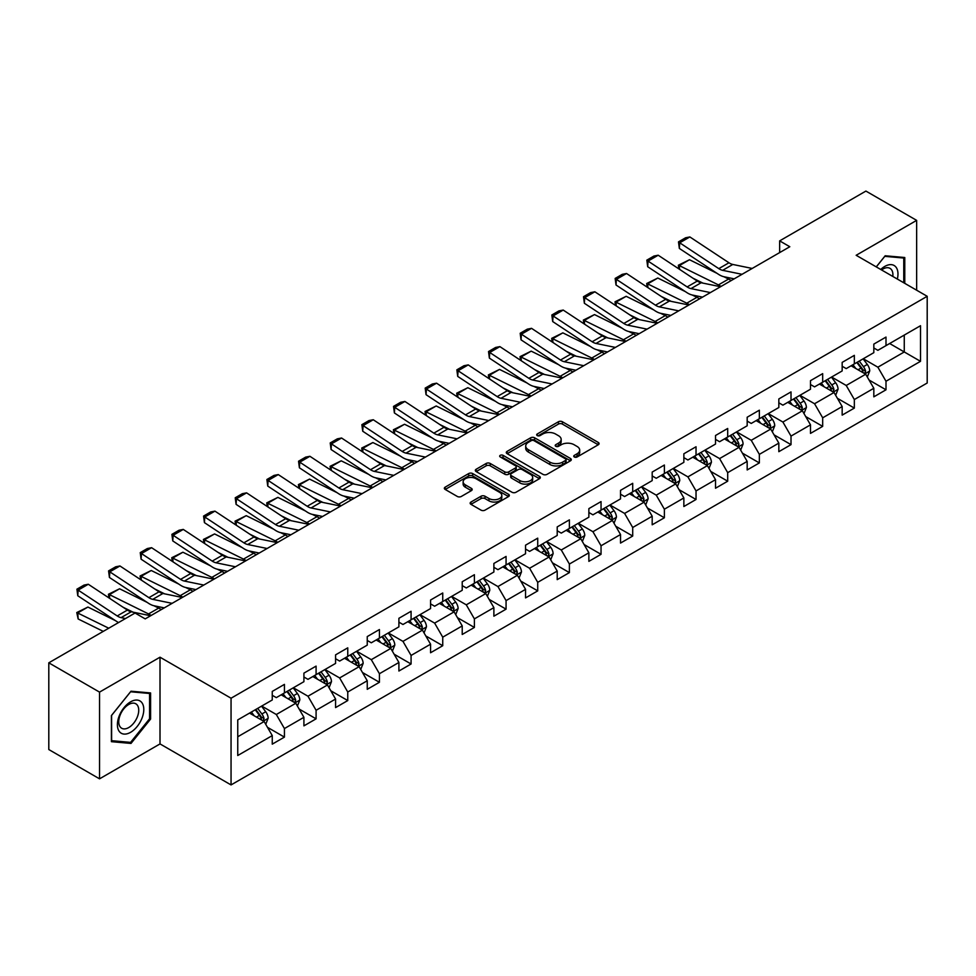 <?xml version="1.0" encoding="UTF-8"?>
<svg xmlns="http://www.w3.org/2000/svg" width="976" height="976" viewBox="0 0 976 976"><rect width="100%" height="100%" fill="white"/><g stroke="black" fill="none" stroke-linecap="round" stroke-linejoin="round"><path stroke-width="1.46" d="M574.315 456.988A1.976 1.135 0 0 0 577.109 456.988L598.276 444.763A2.818 1.623 0 0 0 599.093 443.616A2.818 1.623 0 0 0 598.276 442.457L562.408 421.754A2.818 1.623 0 0 0 558.431 421.754L537.264 433.978A1.976 1.135 0 0 0 536.678 434.784A1.976 1.135 0 0 0 537.264 435.589A1.976 1.135 0 0 0 540.045 435.589L542.79 434.003A9.016 5.209 0 0 1 555.539 434.003L558.528 435.735A9.016 5.209 0 0 1 561.163 439.407A9.016 5.209 0 0 1 558.528 443.092L555.783 444.678A1.976 1.135 0 0 0 555.21 445.483A1.976 1.135 0 0 0 555.783 446.288A1.976 1.135 0 0 0 558.577 446.288L561.31 444.702A9.016 5.209 0 0 1 574.071 444.702L577.048 446.435A9.016 5.209 0 0 1 579.695 450.107A9.016 5.209 0 0 1 577.048 453.791L574.315 455.377A1.976 1.135 0 0 0 573.742 456.182A1.976 1.135 0 0 0 574.315 456.988L574.315 455.377M470.969 502.042A2.818 1.623 0 0 0 470.151 503.189A2.818 1.623 0 0 0 470.969 504.336L481.034 510.143A2.818 1.623 0 0 0 485.011 510.143L508.52 496.577A2.818 1.623 0 0 0 509.35 495.43A2.818 1.623 0 0 0 508.52 494.271L472.665 473.567A2.818 1.623 0 0 0 468.675 473.567L445.178 487.146A2.818 1.623 0 0 0 444.348 488.293A2.818 1.623 0 0 0 445.178 489.44L457.329 496.467A2.818 1.623 0 0 0 461.306 496.467L471.371 490.647A2.818 1.623 0 0 0 472.189 489.501A2.818 1.623 0 0 0 471.371 488.354L465.345 484.877A7.54 4.355 0 0 1 463.136 481.802A7.54 4.355 0 0 1 467.785 477.776A7.54 4.355 0 0 1 475.995 478.716L499.602 492.343A7.54 4.355 0 0 1 501.81 495.43A7.54 4.355 0 0 1 497.162 499.444A7.54 4.355 0 0 1 488.952 498.504L485.011 496.235A2.818 1.623 0 0 0 481.034 496.235L470.969 502.042L470.969 504.336L481.034 498.577L481.034 496.235M160.015 657.202L99.54 692.118L48.8 662.826L48.8 749.544L99.54 778.836L160.015 743.919L231.056 784.924L231.056 698.218L160.015 657.202L160.015 743.919M916.647 290.201L916.647 220.369L856.159 255.285L927.2 296.301L231.056 698.218M916.647 220.369L865.907 191.076L779.653 240.877L779.653 252.589M48.8 662.826L135.054 613.026L145.204 618.882L789.804 246.733L779.653 240.877M542.985 474.373A2.818 1.623 0 0 0 546.975 474.373L570.484 460.806A2.818 1.623 0 0 0 571.302 459.659A2.818 1.623 0 0 0 570.484 458.5L534.616 437.797A2.818 1.623 0 0 0 530.639 437.797L507.13 451.376A2.818 1.623 0 0 0 506.3 452.522A2.818 1.623 0 0 0 507.13 453.669L542.985 474.373M501.042 457.402A1.976 1.135 0 0 1 503.043 457.683L503.043 455.341L539.496 476.386A2.818 1.623 0 0 1 540.326 477.545A2.818 1.623 0 0 1 539.496 478.691L515.999 492.258A2.818 1.623 0 0 1 512.01 492.258L476.154 471.554L476.154 469.261A2.818 1.623 0 0 0 475.324 470.408A2.818 1.623 0 0 0 476.154 471.554M476.154 469.261L486.207 463.454A2.818 1.623 0 0 1 490.196 463.454L504.738 471.847A2.818 1.623 0 0 0 508.728 471.847L515.401 467.992A2.818 1.623 0 0 0 516.219 466.845A2.818 1.623 0 0 0 515.401 465.698L500.261 456.951A1.976 1.135 0 0 1 499.675 456.146A1.976 1.135 0 0 1 500.895 455.097A1.976 1.135 0 0 1 503.043 455.341M231.056 784.924L927.2 383.007L927.2 296.301M267.485 727.327L284.431 737.112L284.431 728.56L303.914 717.311L303.914 725.863L316.09 718.836L316.09 710.284L335.573 699.036L335.573 707.588L347.761 700.561L347.761 692.008L367.244 680.76L367.244 689.312L379.42 682.285L379.42 673.721L398.903 662.472L398.903 671.024L411.079 663.997L411.079 655.445L430.562 644.197L430.562 652.749L442.738 645.722L442.738 637.169L462.221 625.921L462.221 634.473L474.397 627.446L474.397 618.882L493.88 607.633L493.88 616.185L506.068 609.158L506.068 600.606L525.552 589.358L525.552 597.91L537.727 590.883L537.727 582.33L557.211 571.082L557.211 579.634L569.386 572.607L569.386 564.043L588.87 552.794L588.87 561.359L601.045 554.319L601.045 545.767L620.529 534.519L620.529 543.071L632.704 536.044L632.704 527.491L652.188 516.243L652.188 524.795L664.375 517.768L664.375 509.204L683.859 497.955L683.859 506.52L696.034 499.48L696.034 490.928L715.518 479.68L715.518 488.232L727.693 481.205L727.693 472.652L747.177 461.404L747.177 469.956L759.352 462.929L759.352 454.365L778.836 443.116L778.836 451.681L791.011 444.641L791.011 436.089L810.495 424.841L810.495 433.393L822.683 426.366L822.683 417.813L842.166 406.565L842.166 415.117L854.342 408.09L854.342 399.538L873.825 388.277L873.825 396.842L886.001 389.802L886.001 381.25L920.502 361.327L920.502 325.716L904.264 335.085L904.264 351.958L920.502 361.327M284.431 737.112L272.255 744.151L272.255 735.599L237.754 755.509L237.754 719.898L272.255 699.975L272.255 691.423L284.431 684.383L284.431 692.936L303.914 681.687L303.914 673.135L316.09 666.108L316.09 674.66L335.573 663.412L335.573 654.859L347.761 647.832L347.761 656.384L367.244 645.136L367.244 636.584L379.42 629.544L379.42 638.109L398.903 626.848L398.903 618.296L411.079 611.269L411.079 619.821L430.562 608.573L430.562 600.02L442.738 592.993L442.738 601.545L462.221 590.297L462.221 581.745L474.397 574.705L474.397 583.27L493.88 572.009L493.88 563.457L506.068 556.43L506.068 564.982L525.552 553.734L525.552 545.181L537.727 538.154L537.727 546.706L557.211 535.458L557.211 526.906L569.386 519.866L569.386 528.431L588.87 517.182L588.87 508.618L601.045 501.591L601.045 510.143L620.529 498.895L620.529 490.342L632.704 483.315L632.704 491.867L652.188 480.619L652.188 472.067L664.375 465.027L664.375 473.592L683.859 462.343L683.859 453.779L696.034 446.752L696.034 455.304L715.518 444.056L715.518 435.503L727.693 428.476L727.693 437.028L747.177 425.78L747.177 417.228L759.352 410.188L759.352 418.753L778.836 407.504L778.836 398.94L791.011 391.913L791.011 400.465L810.495 389.217L810.495 380.664L822.683 373.637L822.683 382.189L842.166 370.941L842.166 362.389L854.342 355.362L854.342 363.914L873.825 352.665L873.825 344.101L886.001 337.074L886.001 345.626L920.502 325.716M281.186 694.814L295.801 703.257L276.318 714.505L261.702 706.063M272.255 695.29L276.318 697.633L284.431 692.936M276.318 714.505L284.431 728.56M295.801 703.257L303.914 717.311M312.845 676.539L327.46 684.969L307.977 696.217L293.361 687.787M303.914 677.002L307.977 679.345L316.09 674.66M307.977 696.217L316.09 710.284M327.46 684.969L335.573 699.036M344.504 658.263L359.119 666.693L339.636 677.942L325.02 669.512M335.573 658.727L339.636 661.069L347.761 656.384M339.636 677.942L347.761 692.008M359.119 666.693L367.244 680.76M376.175 639.975L390.778 648.418L371.295 659.666L356.691 651.224M367.244 640.451L371.295 642.794L379.42 638.109M371.295 659.666L379.42 673.721M390.778 648.418L398.903 662.472M407.834 621.7L422.449 630.13L402.966 641.378L388.35 632.948M398.903 622.163L402.966 624.506L411.079 619.821M402.966 641.378L411.079 655.445M422.449 630.13L430.562 644.197M439.493 603.424L454.108 611.854L434.625 623.103L420.009 614.673M430.562 603.888L434.625 606.23L442.738 601.545M434.625 623.103L442.738 637.169M454.108 611.854L462.221 625.921M471.152 585.136L485.767 593.579L466.284 604.827L451.668 596.385M462.221 585.612L466.284 587.955L474.397 583.27M466.284 604.827L474.397 618.882M485.767 593.579L493.88 607.633M502.811 566.861L517.426 575.291L497.943 586.552L483.327 578.109M493.88 567.324L497.943 569.667L506.068 564.982M497.943 586.552L506.068 600.606M517.426 575.291L525.552 589.358M534.482 548.585L549.085 557.015L529.602 568.264L514.999 559.834M525.552 549.049L529.602 551.391L537.727 546.706M529.602 568.264L537.727 582.33M549.085 557.015L557.211 571.082M566.141 530.297L580.757 538.74L561.273 549.988L546.658 541.546M557.211 530.773L561.273 533.116L569.386 528.431M561.273 549.988L569.386 564.043M580.757 538.74L588.87 552.794M597.8 512.022L612.416 520.452L592.932 531.713L578.317 523.27M588.87 512.485L592.932 514.828L601.045 510.143M592.932 531.713L601.045 545.767M612.416 520.452L620.529 534.519M629.459 493.746L644.075 502.176L624.591 513.425L609.976 504.995M620.529 494.21L624.591 496.552L632.704 491.867M624.591 513.425L632.704 527.491M644.075 502.176L652.188 516.243M661.118 475.458L675.734 483.901L656.25 495.149L641.635 486.707M652.188 475.934L656.25 478.277L664.375 473.592M656.25 495.149L664.375 509.204M675.734 483.901L683.859 497.955M692.789 457.183L707.393 465.625L687.909 476.874L673.306 468.431M683.859 457.646L687.909 459.989L696.034 455.304M687.909 476.874L696.034 490.928M707.393 465.625L715.518 479.68M724.448 438.907L739.064 447.337L719.58 458.586L704.965 450.156M715.518 439.371L719.58 441.713L727.693 437.028M719.58 458.586L727.693 472.652M739.064 447.337L747.177 461.404M756.107 420.619L770.723 429.062L751.239 440.31L736.624 431.868M747.177 421.095L751.239 423.438L759.352 418.753M751.239 440.31L759.352 454.365M770.723 429.062L778.836 443.116M787.766 402.344L802.382 410.786L782.898 422.035L768.283 413.592M778.836 402.807L782.898 405.162L791.011 400.465M782.898 422.035L791.011 436.089M802.382 410.786L810.495 424.841M819.425 384.068L834.041 392.498L814.557 403.747L799.942 395.317M810.495 384.532L814.557 386.874L822.683 382.189M814.557 403.747L822.683 417.813M834.041 392.498L842.166 406.565M851.096 365.78L865.7 374.223L846.216 385.471L831.601 377.029M842.166 366.256L846.216 368.599L854.342 363.914M846.216 385.471L854.342 399.538M865.7 374.223L873.825 388.277M889.648 343.515L904.264 351.958L877.875 367.196L863.272 358.753M873.825 347.968L877.875 350.323L886.001 345.626M877.875 367.196L886.001 381.25M99.54 692.118L99.54 778.836M237.754 736.77L264.142 721.532L249.527 713.09M264.142 721.532L272.255 735.599M869.055 380.018L886.001 389.802M837.396 398.306L854.342 408.09M805.725 416.581L822.683 426.366M774.066 434.857L791.011 444.641M742.407 453.145L759.352 462.929M710.748 471.42L727.693 481.205M679.089 489.696L696.034 499.48M647.417 507.984L664.375 517.768M615.758 526.259L632.704 536.044M584.099 544.535L601.045 554.319M552.44 562.823L569.386 572.607M520.781 581.098L537.727 590.883M489.122 599.374L506.068 609.158M457.451 617.662L474.397 627.446M425.792 635.937L442.738 645.722M394.133 654.213L411.079 663.997M362.474 672.501L379.42 682.285M330.815 690.776L347.761 700.561M299.144 709.052L316.09 718.836M904.776 283.345L904.776 257.518L885.183 255.773L876.253 266.887M111.41 741.675L131.004 743.431L150.585 719.068L150.585 692.948L131.004 691.203L111.41 715.567L111.41 741.675M149.572 718.482L150.585 719.068M128.93 742.236L131.004 743.431M575.108 457.256L577.048 456.134A9.016 5.209 0 0 0 579.695 452.449L579.695 450.107M561.163 439.407L561.163 441.762A9.016 5.209 0 0 1 558.528 445.434L556.576 446.569M598.227 444.788L562.408 424.096A2.818 1.623 0 0 0 558.431 424.096L538.044 435.869M570.448 460.831L534.616 440.152A2.818 1.623 0 0 0 530.639 440.152L507.166 453.694M565.494 460.465A1.976 1.135 0 0 0 566.08 459.659A1.976 1.135 0 0 0 565.494 458.854L534.018 440.676A1.976 1.135 0 0 0 531.237 440.676L528.345 442.348A9.016 5.209 0 0 0 525.71 446.032A9.016 5.209 0 0 0 528.345 449.704L549.866 462.124A9.016 5.209 0 0 0 562.615 462.124L565.494 460.465L565.494 462.807A1.976 1.135 0 0 0 566.08 462.002L566.08 459.659M525.71 446.032L525.71 448.374A9.016 5.209 0 0 0 528.345 452.047L528.345 449.704M565.494 462.807L562.615 464.466A9.016 5.209 0 0 1 549.866 464.466L528.345 452.047M476.19 471.579L486.207 465.796L486.207 463.454M516.219 466.845L516.219 469.188A2.818 1.623 0 0 1 515.401 470.334L508.728 474.19A2.818 1.623 0 0 1 504.738 474.19L490.196 465.796A2.818 1.623 0 0 0 486.207 465.796M503.043 457.683L539.46 478.716M519.83 480.558A7.54 4.355 0 0 0 528.04 481.497A7.54 4.355 0 0 0 532.689 477.484A7.54 4.355 0 0 0 530.48 474.409L522.172 469.602A2.818 1.623 0 0 0 518.183 469.602L511.509 473.458A2.818 1.623 0 0 0 510.68 474.604A2.818 1.623 0 0 0 511.509 475.763L519.83 480.558L519.83 482.9A7.54 4.355 0 0 0 528.04 483.852A7.54 4.355 0 0 0 532.689 479.826L532.689 477.484M510.68 474.604L510.68 476.947A2.818 1.623 0 0 0 511.509 478.106L511.509 475.763M519.83 482.9L511.509 478.106M501.81 495.43L501.81 497.772A7.54 4.355 0 0 1 497.162 501.786A7.54 4.355 0 0 1 488.952 500.847L485.011 498.577A2.818 1.623 0 0 0 481.034 498.577M463.136 481.802L463.136 484.145A7.54 4.355 0 0 0 465.345 487.219L465.345 484.877M471.335 490.672L465.345 487.219M508.52 494.271L508.52 496.577L472.665 475.922A2.818 1.623 0 0 0 468.675 475.922L445.215 489.464M867.31 377.004L869.726 370.917A7.601 4.392 -120 0 0 867.298 364.438L863.101 358.851M678.857 268.876L678.344 265.24L689.495 259.738L717.043 273.353M723.887 276.733L728.584 279.051A21.521 12.432 60 0 1 731.17 280.576M855.806 368.501L852.963 364.707M689.495 259.738L679.345 265.606L718.434 284.907A21.521 12.432 60 0 1 721.02 286.444M678.344 265.24L679.345 265.606L679.564 269.352M702.891 283.101L692.984 278.209M864.529 373.54L865.614 371.246A7.601 4.392 -120 0 0 863.443 366.671L859.246 361.071M857.343 362.169L861.991 368.379A3.88 2.233 60 0 1 862.699 369.55L865.614 371.246M856.818 362.486L861.003 368.074A7.601 4.392 60 0 1 863.174 372.649M742.041 274.305L722.643 270.328A14.347 8.284 60 0 1 718.8 268.632L679.711 242.804L679.345 248.429L718.434 274.268A21.521 12.432 -120 0 0 724.204 276.794L734.184 278.843M752.191 268.449L732.793 264.459A14.347 8.284 60 0 1 728.95 262.776L689.861 236.948L679.711 242.804L678.491 241.877L685.591 237.778L689.861 236.948M679.345 248.429L678.491 241.877M902.495 257.322L903.764 258.042L903.764 282.759M876.289 266.912L884.781 256.346L903.764 258.042M897.347 279.063A18.654 10.773 120 0 0 894.114 265.496A18.654 10.773 120 0 0 880.742 269.474M892.82 276.452A14.128 8.15 120 0 0 889.99 268.351A14.128 8.15 120 0 0 881.56 269.949M130.589 732.317A18.654 10.773 120 0 0 143.789 709.467A18.654 10.773 120 0 0 130.589 701.842A18.654 10.773 120 0 0 117.401 724.692A18.654 10.773 120 0 0 130.589 732.317M128.747 727.547A14.128 8.15 120 0 0 137.97 715.103A14.128 8.15 120 0 0 135.81 703.781A14.128 8.15 120 0 0 128.747 704.477A14.128 8.15 120 0 0 119.511 716.921A14.128 8.15 120 0 0 121.683 728.242A14.128 8.15 120 0 0 128.747 727.547M111.618 715.384L130.589 691.777L149.572 693.472L149.572 718.775L130.589 742.382L111.618 740.686L111.581 715.359M148.315 692.753L149.572 693.472M835.651 395.28L838.055 389.192A7.601 4.392 -120 0 0 835.639 382.714L831.442 377.126M647.198 287.164L646.685 283.516L657.824 278.026L685.384 291.629M692.228 295.008L696.925 297.326A21.521 12.432 60 0 1 699.511 298.863M824.147 386.789L821.292 382.982M657.824 278.026L647.686 283.882L686.775 303.182A21.521 12.432 60 0 1 689.361 304.719M646.685 283.516L647.686 283.882L647.905 287.627M671.232 301.389L661.313 296.484M832.87 391.827L833.955 389.522A7.601 4.392 -120 0 0 831.772 384.947L827.587 379.359M825.684 380.457L830.332 386.655A3.88 2.233 60 0 1 831.04 387.838L833.955 389.522M825.147 380.762L829.344 386.35A7.601 4.392 60 0 1 831.515 390.925M803.98 413.556L806.396 407.48A7.601 4.392 -120 0 0 803.968 401.002L799.783 395.402M615.539 305.439L615.014 301.804L626.165 296.301L653.725 309.904M660.557 313.284L665.266 315.602A21.521 12.432 60 0 1 667.852 317.139M792.475 405.064L789.633 401.27M626.165 296.301L616.015 302.157L655.116 321.47A21.521 12.432 60 0 1 657.702 322.995M615.014 301.804L616.015 302.157L616.246 305.903M639.561 319.664L629.654 314.772M801.198 410.103L802.296 407.797A7.601 4.392 -120 0 0 800.113 403.222L795.928 397.635M794.025 398.733L798.673 404.942A3.88 2.233 60 0 1 799.368 406.114L802.296 407.797M793.488 399.038L797.685 404.637A7.601 4.392 60 0 1 799.856 409.212M710.382 292.58L690.984 288.603A14.347 8.284 60 0 1 687.141 286.92L648.052 261.08L647.686 266.716L686.775 292.544A21.521 12.432 -120 0 0 692.545 295.081L702.513 297.119M720.532 286.724L701.134 282.747A14.347 8.284 60 0 1 697.291 281.064L658.19 255.224L648.052 261.08L646.832 260.153L653.932 256.054L658.19 255.224M647.686 266.716L646.832 260.153M678.723 310.856L659.325 306.879A14.347 8.284 60 0 1 655.482 305.195L616.381 279.356L616.015 284.992L655.116 310.832A21.521 12.432 -120 0 0 660.886 313.357L670.854 315.407M688.873 305L669.475 301.023A14.347 8.284 60 0 1 665.632 299.339L626.531 273.5L616.381 279.356L615.161 278.428L622.273 274.329L626.531 273.5M616.015 284.992L615.161 278.428M772.321 431.843L774.737 425.756A7.601 4.392 -120 0 0 772.309 419.277L768.124 413.69M583.88 323.715L583.355 320.079L594.506 314.577L622.066 328.192M628.898 331.572L633.595 333.89A21.521 12.432 60 0 1 636.181 335.415M760.816 423.34L757.974 419.546M594.506 314.577L584.356 320.445L623.457 339.746A21.521 12.432 60 0 1 626.043 341.283M583.355 320.079L584.356 320.445L584.587 324.191M607.902 337.94L597.995 333.048M769.539 428.379L770.625 426.085A7.601 4.392 -120 0 0 768.454 421.51L764.269 415.91M762.354 417.008L767.002 423.218A3.88 2.233 60 0 1 767.709 424.389L770.625 426.085M761.829 417.325L766.014 422.913A7.601 4.392 60 0 1 768.197 427.488M740.662 450.119L743.078 444.031A7.601 4.392 -120 0 0 740.65 437.553L736.465 431.965M552.209 342.003L551.696 338.355L562.847 332.865L590.395 346.468M597.239 349.847L601.936 352.165A21.521 12.432 60 0 1 604.522 353.702M729.157 441.628L726.315 437.821M562.847 332.865L552.697 338.721L591.785 358.021A21.521 12.432 60 0 1 594.372 359.558M551.696 338.355L552.697 338.721L552.928 342.466M576.243 356.228L566.336 351.323M737.88 446.654L738.966 444.361A7.601 4.392 -120 0 0 736.795 439.786L732.598 434.198M730.695 435.296L735.343 441.494A3.88 2.233 60 0 1 736.05 442.677L738.966 444.361M730.17 435.601L734.355 441.189A7.601 4.392 60 0 1 736.538 445.764M709.003 468.395L711.419 462.319A7.601 4.392 -120 0 0 708.991 455.841L704.794 450.241M520.55 360.278L520.037 356.643L531.188 351.14L558.736 364.743M565.58 368.123L570.277 370.441A21.521 12.432 60 0 1 572.863 371.978M697.498 459.903L694.656 456.109M531.188 351.14L521.038 356.996L560.126 376.309A21.521 12.432 60 0 1 562.713 377.834M520.037 356.643L521.038 356.996L521.257 360.742M544.584 374.503L534.677 369.611M706.221 464.942L707.307 462.636A7.601 4.392 -120 0 0 705.136 458.061L700.939 452.474M699.036 453.572L703.684 459.781A3.88 2.233 60 0 1 704.391 460.953L707.307 462.636M698.511 453.877L702.696 459.464A7.601 4.392 60 0 1 704.867 464.039M647.064 329.144L627.666 325.167A14.347 8.284 60 0 1 623.823 323.471L584.722 297.643L584.356 303.268L623.457 329.107A21.521 12.432 -120 0 0 629.215 331.633L639.195 333.682M657.214 323.288L637.816 319.298A14.347 8.284 60 0 1 633.961 317.615L594.872 291.787L584.722 297.643L583.502 296.716L590.602 292.605L594.872 291.787M584.356 303.268L583.502 296.716M615.405 347.419L596.007 343.442A14.347 8.284 60 0 1 592.151 341.759L553.063 315.919L552.697 321.555L591.785 347.383A21.521 12.432 -120 0 0 597.556 349.92L607.536 351.958M625.543 341.563L606.145 337.586A14.347 8.284 60 0 1 602.302 335.903L563.213 310.063L553.063 315.919L551.843 314.992L558.943 310.893L563.213 310.063M552.697 321.555L551.843 314.992M583.733 365.695L564.335 361.718A14.347 8.284 60 0 1 560.492 360.034L521.404 334.195L521.038 339.831L560.126 365.671A21.521 12.432 -120 0 0 565.897 368.196L575.877 370.246M593.884 359.839L574.486 355.862A14.347 8.284 60 0 1 570.643 354.178L531.554 328.339L521.404 334.195L520.184 333.267L527.284 329.168L531.554 328.339M521.038 339.831L520.184 333.267M677.344 486.67L679.747 480.595A7.601 4.392 -120 0 0 677.332 474.116L673.135 468.529M488.891 378.554L488.378 374.918L499.517 369.416L527.077 383.031M533.921 386.411L538.618 388.729A21.521 12.432 60 0 1 541.204 390.254M665.839 478.179L662.985 474.385M499.517 369.416L489.379 375.284L528.467 394.585A21.521 12.432 60 0 1 531.054 396.122M488.378 374.918L489.379 375.284L489.598 379.03M512.925 392.779L503.006 387.887M674.562 483.218L675.648 480.924A7.601 4.392 -120 0 0 673.464 476.349L669.28 470.749M667.377 471.847L672.025 478.057A3.88 2.233 60 0 1 672.732 479.228L675.648 480.924M666.84 472.152L671.037 477.752A7.601 4.392 60 0 1 673.208 482.327M552.074 383.983L532.676 380.006A14.347 8.284 60 0 1 528.833 378.31L489.745 352.482L489.379 358.107L528.467 383.946A21.521 12.432 -120 0 0 534.238 386.472L544.205 388.521M562.225 378.115L542.827 374.137A14.347 8.284 60 0 1 538.984 372.454L499.883 346.614L489.745 352.482L488.525 351.555L495.625 347.444L499.883 346.614M489.379 358.107L488.525 351.555M645.673 504.958L648.088 498.87A7.601 4.392 -120 0 0 645.661 492.392L641.476 486.804M457.232 396.842L456.707 393.194L467.858 387.704L495.418 401.307M502.25 404.686L506.959 407.004A21.521 12.432 60 0 1 509.545 408.541M634.168 496.467L631.326 492.66M467.858 387.704L457.707 393.56L496.808 412.86A21.521 12.432 60 0 1 499.395 414.397M456.707 393.194L457.707 393.56L457.939 397.305M481.253 411.055L471.347 406.162M642.891 501.493L643.989 499.2A7.601 4.392 -120 0 0 641.805 494.625L637.621 489.037M635.718 490.135L640.366 496.333A3.88 2.233 60 0 1 641.061 497.516L643.989 499.2M635.181 490.44L639.378 496.028A7.601 4.392 60 0 1 641.549 500.603M520.415 402.258L501.017 398.281A14.347 8.284 60 0 1 497.174 396.598L458.073 370.758L457.707 376.394L496.808 402.222A21.521 12.432 -120 0 0 502.579 404.759L512.546 406.797M530.566 396.402L511.168 392.425A14.347 8.284 60 0 1 507.325 390.729L468.224 364.902L458.073 370.758L456.853 369.831L463.966 365.732L468.224 364.902M457.707 376.394L456.853 369.831M614.014 523.234L616.429 517.158A7.601 4.392 -120 0 0 614.002 510.68L609.817 505.08M425.573 415.117L425.048 411.482L436.199 405.979L463.759 419.582M470.591 422.962L475.288 425.28A21.521 12.432 60 0 1 477.874 426.817M602.509 514.742L599.667 510.948M436.199 405.979L426.048 411.835L465.149 431.148A21.521 12.432 60 0 1 467.736 432.673M425.048 411.482L426.048 411.835L426.28 415.581M449.594 429.342L439.688 424.45M611.232 519.781L612.33 517.475A7.601 4.392 -120 0 0 610.146 512.9L605.962 507.313M604.059 508.411L608.695 514.62A3.88 2.233 60 0 1 609.402 515.792L612.33 517.475M603.522 508.716L607.706 514.303A7.601 4.392 60 0 1 609.89 518.878M488.756 420.534L469.358 416.557A14.347 8.284 60 0 1 465.515 414.873L426.414 389.034L426.048 394.67L465.149 420.51A21.521 12.432 -120 0 0 470.908 423.035L480.887 425.085M498.907 414.678L479.509 410.701A14.347 8.284 60 0 1 475.654 409.017L436.565 383.178L426.414 389.034L425.194 388.106L432.295 384.007L436.565 383.178M426.048 394.67L425.194 388.106M582.355 541.509L584.77 535.434A7.601 4.392 -120 0 0 582.343 528.955L578.158 523.368M393.914 433.393L393.389 429.757L404.54 424.255L432.087 437.87M438.932 441.25L443.629 443.568A21.521 12.432 60 0 1 446.215 445.093M570.85 533.018L568.008 529.224M404.54 424.255L394.389 430.123L433.478 449.424A21.521 12.432 60 0 1 436.077 450.961M393.389 429.757L394.389 430.123L394.621 433.869M417.935 447.618L408.029 442.726M579.573 538.057L580.659 535.763A7.601 4.392 -120 0 0 578.487 531.188L574.303 525.588M572.387 526.686L577.036 532.896A3.88 2.233 60 0 1 577.743 534.067L580.659 535.763M571.863 526.991L576.047 532.591A7.601 4.392 60 0 1 578.231 537.166M457.097 438.822L437.699 434.845A14.347 8.284 60 0 1 433.844 433.149L394.755 407.321L394.389 412.946L433.478 438.785A21.521 12.432 -120 0 0 439.249 441.311L449.228 443.36M467.248 432.954L447.838 428.976A14.347 8.284 60 0 1 443.995 427.293L404.906 401.453L394.755 407.321L393.535 406.394L400.636 402.283L404.906 401.453M394.389 412.946L393.535 406.394M550.696 559.797L553.111 553.709A7.601 4.392 -120 0 0 550.684 547.231L546.487 541.643M362.242 451.681L361.73 448.033L372.881 442.543L400.428 456.146M407.273 459.525L411.97 461.843A21.521 12.432 60 0 1 414.556 463.38M539.191 551.306L536.349 547.499M372.881 442.543L362.73 448.399L401.819 467.699A21.521 12.432 60 0 1 404.406 469.236M361.73 448.033L362.73 448.399L362.95 452.144M386.276 465.894L376.37 461.001M547.914 556.332L549 554.039A7.601 4.392 -120 0 0 546.828 549.464L542.632 543.864M540.728 544.974L545.377 551.172A3.88 2.233 60 0 1 546.084 552.355L549 554.039M540.204 545.279L544.388 550.867A7.601 4.392 60 0 1 546.572 555.442M425.438 457.097L406.028 453.12A14.347 8.284 60 0 1 402.185 451.437L363.096 425.597L362.73 431.233L401.819 457.061A21.521 12.432 -120 0 0 407.59 459.598L417.569 461.636M435.577 451.241L416.179 447.264A14.347 8.284 60 0 1 412.336 445.568L373.247 419.741L363.096 425.597L361.876 424.67L368.977 420.571L373.247 419.741M362.73 431.233L361.876 424.67M519.037 578.073L521.452 571.997A7.601 4.392 -120 0 0 519.025 565.519L514.828 559.919M330.583 469.956L330.071 466.321L341.21 460.818L368.769 474.421M375.614 477.801L380.311 480.119A21.521 12.432 60 0 1 382.897 481.656M507.532 569.581L504.677 565.787M341.21 460.818L331.071 466.674L370.16 485.987A21.521 12.432 60 0 1 372.747 487.512M330.071 466.321L331.071 466.674L331.291 470.42M354.617 484.181L344.699 479.289M516.255 574.62L517.341 572.314A7.601 4.392 -120 0 0 515.157 567.739L510.973 562.152M509.069 563.25L513.718 569.447A3.88 2.233 60 0 1 514.425 570.631L517.341 572.314M508.533 563.555L512.729 569.142A7.601 4.392 60 0 1 514.901 573.717M393.767 475.373L374.369 471.396A14.347 8.284 60 0 1 370.526 469.712L331.437 443.873L331.071 449.509L370.16 475.349A21.521 12.432 -120 0 0 375.931 477.874L385.898 479.924M403.918 469.517L384.52 465.54A14.347 8.284 60 0 1 380.677 463.856L341.576 438.017L331.437 443.873L330.217 442.945L337.318 438.846L341.576 438.017M331.071 449.509L330.217 442.945M487.366 596.348L489.781 590.273A7.601 4.392 -120 0 0 487.353 583.794L483.169 578.207M298.924 488.232L298.4 484.596L309.551 479.094L337.11 492.709M343.955 496.089L348.652 498.407A21.521 12.432 60 0 1 351.238 499.932M475.861 587.857L473.018 584.063M309.551 479.094L299.4 484.95L338.501 504.263A21.521 12.432 60 0 1 341.088 505.8M298.4 484.596L299.4 484.95L299.632 488.708M322.946 502.457L313.04 497.565M484.596 592.896L485.682 590.59A7.601 4.392 -120 0 0 483.498 586.015L479.314 580.427M477.41 581.525L482.059 587.735A3.88 2.233 60 0 1 482.754 588.906L485.682 590.59M476.874 581.83L481.07 587.43A7.601 4.392 60 0 1 483.242 592.005M362.108 493.661L342.71 489.684A14.347 8.284 60 0 1 338.867 487.988L299.766 462.16L299.4 467.785L338.501 493.624A21.521 12.432 -120 0 0 344.272 496.15L354.239 498.199M372.259 487.793L352.861 483.815A14.347 8.284 60 0 1 349.018 482.132L309.917 456.292L299.766 462.16L298.546 461.233L305.659 457.122L309.917 456.292M299.4 467.785L298.546 461.233M455.707 614.636L458.122 608.548A7.601 4.392 -120 0 0 455.694 602.07L451.51 596.482M267.265 506.52L266.741 502.872L277.892 497.382L305.451 510.985M312.283 514.364L316.98 516.682A21.521 12.432 60 0 1 319.579 518.219M444.202 606.145L441.359 602.338M277.892 497.382L267.741 503.238L306.842 522.538A21.521 12.432 60 0 1 309.429 524.075M266.741 502.872L267.741 503.238L267.973 506.983M291.287 520.733L281.381 515.84M452.925 611.171L454.023 608.878A7.601 4.392 -120 0 0 451.839 604.303L447.655 598.703M445.751 599.813L450.387 606.011A3.88 2.233 60 0 1 451.095 607.194L454.023 608.878M445.215 600.118L449.399 605.706A7.601 4.392 60 0 1 451.583 610.281M330.449 511.936L311.051 507.959A14.347 8.284 60 0 1 307.208 506.276L268.107 480.436L267.741 486.072L306.842 511.9A21.521 12.432 -120 0 0 312.601 514.437L322.58 516.475M340.6 506.08L321.202 502.103A14.347 8.284 60 0 1 317.346 500.407L278.258 474.58L268.107 480.436L266.887 479.509L274 475.41L278.258 474.58M267.741 486.072L266.887 479.509M424.048 632.912L426.463 626.836A7.601 4.392 -120 0 0 424.035 620.358L419.851 614.758M235.606 524.795L235.082 521.147L246.233 515.657L273.78 529.26M280.624 532.64L285.321 534.958A21.521 12.432 60 0 1 287.908 536.495M412.543 624.42L409.7 620.626M246.233 515.657L236.082 521.513L275.171 540.826A21.521 12.432 60 0 1 277.77 542.351M235.082 521.147L236.082 521.513L236.314 525.259M259.628 539.02L249.722 534.128M421.266 629.459L422.352 627.153A7.601 4.392 -120 0 0 420.18 622.578L415.996 616.991M414.08 618.089L418.728 624.286A3.88 2.233 60 0 1 419.436 625.47L422.352 627.153M413.556 618.394L417.74 623.981A7.601 4.392 60 0 1 419.924 628.556M298.79 530.212L279.392 526.235A14.347 8.284 60 0 1 275.537 524.551L236.448 498.712L236.082 504.348L275.171 530.188A21.521 12.432 -120 0 0 280.942 532.713L290.921 534.763M308.941 524.356L289.53 520.379A14.347 8.284 60 0 1 285.687 518.695L246.599 492.856L236.448 498.712L235.228 497.784L242.329 493.685L246.599 492.856M236.082 504.348L235.228 497.784M392.389 651.187L394.804 645.112A7.601 4.392 -120 0 0 392.376 638.633L388.18 633.046M203.935 543.071L203.423 539.435L214.574 533.933L242.121 547.548M248.965 550.915L253.662 553.246A21.521 12.432 60 0 1 256.249 554.771M380.884 642.696L378.041 638.902M214.574 533.933L204.423 539.789L243.512 559.102A21.521 12.432 60 0 1 246.098 560.627M203.423 539.435L204.423 539.789L204.643 543.534M227.969 557.296L218.063 552.404M389.607 647.735L390.693 645.429A7.601 4.392 -120 0 0 388.521 640.854L384.324 635.266M382.421 636.364L387.069 642.574A3.88 2.233 60 0 1 387.777 643.745L390.693 645.429M381.897 636.669L386.081 642.269A7.601 4.392 60 0 1 388.265 646.844M267.131 548.5L247.721 544.51A14.347 8.284 60 0 1 243.878 542.827L204.789 516.999L204.423 522.624L243.512 548.463A21.521 12.432 -120 0 0 249.283 550.989L259.262 553.038M277.269 542.632L257.871 538.654A14.347 8.284 60 0 1 254.028 536.971L214.94 511.131L204.789 516.999L203.569 516.072L210.67 511.961L214.94 511.131M204.423 522.624L203.569 516.072M360.73 669.475L363.145 663.387A7.601 4.392 -120 0 0 360.717 656.909L356.521 651.321M172.276 561.346L171.764 557.711L182.902 552.221L210.462 565.824M217.306 569.203L222.003 571.521A21.521 12.432 60 0 1 224.59 573.058M349.225 660.984L346.37 657.177M182.902 552.221L172.764 558.077L211.853 577.377A21.521 12.432 60 0 1 214.439 578.914M171.764 557.711L172.764 558.077L172.984 561.822M196.31 575.572L186.392 570.679M357.948 666.01L359.034 663.717A7.601 4.392 -120 0 0 356.862 659.142L352.665 653.542M350.762 654.652L355.41 660.85A3.88 2.233 60 0 1 356.118 662.033L359.034 663.717M350.238 654.957L354.422 660.545A7.601 4.392 60 0 1 356.594 665.12M235.46 566.775L216.062 562.798A14.347 8.284 60 0 1 212.219 561.115L173.13 535.275L172.764 540.911L211.853 566.739A21.521 12.432 -120 0 0 217.624 569.276L227.591 571.314M245.61 560.919L226.212 556.942A14.347 8.284 60 0 1 222.369 555.246L183.268 529.419L173.13 535.275L171.91 534.348L179.011 530.249L183.268 529.419M172.764 540.911L171.91 534.348M329.058 687.751L331.474 681.663A7.601 4.392 -120 0 0 329.046 675.197L324.862 669.597M140.617 579.634L140.093 575.986L151.243 570.496L178.803 584.099M185.647 587.479L190.344 589.797A21.521 12.432 60 0 1 192.931 591.334M317.554 679.259L314.711 675.453M151.243 570.496L141.093 576.352L180.194 595.665A21.521 12.432 60 0 1 182.78 597.19M140.093 575.986L141.093 576.352L141.325 580.098M164.639 593.859L154.733 588.967M326.289 684.298L327.375 681.992A7.601 4.392 -120 0 0 325.191 677.417L321.006 671.83M319.103 672.928L323.751 679.125A3.88 2.233 60 0 1 324.447 680.309L327.375 681.992M318.566 673.233L322.763 678.82A7.601 4.392 60 0 1 324.935 683.395M203.801 585.051L184.403 581.074A14.347 8.284 60 0 1 180.56 579.39L141.459 553.551L141.093 559.187L180.194 585.027A21.521 12.432 -120 0 0 185.965 587.552L195.932 589.602M213.951 579.195L194.553 575.218A14.347 8.284 60 0 1 190.71 573.534L151.609 547.695L141.459 553.551L140.239 552.623L147.352 548.524L151.609 547.695M141.093 559.187L140.239 552.623M297.399 706.026L299.815 699.951A7.601 4.392 -120 0 0 297.387 693.472L293.203 687.885M108.958 597.91L108.434 594.274L119.584 588.772L147.144 602.387M153.976 605.754L158.673 608.085A21.521 12.432 60 0 1 161.272 609.61M285.895 697.535L283.052 693.741M119.584 588.772L109.434 594.628L148.535 613.941A21.521 12.432 60 0 1 151.121 615.466M108.434 594.274L109.434 594.628L109.666 598.373M132.98 612.135L123.074 607.243M294.618 702.574L295.716 700.268A7.601 4.392 -120 0 0 293.532 695.693L289.347 690.105M287.444 691.203L292.08 697.413A3.88 2.233 60 0 1 292.788 698.584L295.716 700.268M286.907 691.508L291.092 697.108A7.601 4.392 60 0 1 293.276 701.683M172.142 603.339L152.744 599.349A14.347 8.284 60 0 1 148.901 597.666L109.8 571.838L109.434 577.463L148.535 603.302A21.521 12.432 -120 0 0 154.306 605.828L164.273 607.877M182.292 597.471L162.894 593.493A14.347 8.284 60 0 1 159.039 591.81L119.95 565.97L109.8 571.838L108.58 570.899L115.693 566.8L119.95 565.97M109.434 577.463L108.58 570.899M265.74 724.314L268.156 718.226A7.601 4.392 -120 0 0 265.728 711.748L261.544 706.16M87.925 607.06L77.775 612.916L78.141 618.967L76.775 612.55L87.925 607.06L115.473 620.663M254.236 715.811L251.393 712.016M76.775 612.55L108.751 628.215M103.273 631.374L78.141 618.967M262.959 720.849L264.045 718.556A7.601 4.392 -120 0 0 261.873 713.981L257.688 708.381M255.773 709.491L260.421 715.689A3.88 2.233 60 0 1 261.129 716.872L264.045 718.556M255.248 709.796L259.433 715.384A7.601 4.392 60 0 1 261.617 719.959M125.501 618.54L121.085 617.637A14.347 8.284 60 0 1 117.23 615.954L78.141 590.114L77.775 595.75L116.864 621.578A21.521 12.432 -120 0 0 118.523 622.566M150.633 615.758L131.223 611.781A14.347 8.284 60 0 1 127.38 610.085L88.291 584.258L78.141 590.114L76.921 589.187L84.021 585.088L88.291 584.258M77.775 595.75L76.921 589.187M577.048 456.134L577.048 453.791M555.783 446.288L555.783 444.678M558.528 445.434L558.528 443.092M537.264 435.589L537.264 433.978M558.431 424.096L558.431 421.754M562.408 424.096L562.408 421.754M598.276 444.763L598.276 442.457M507.13 453.669L507.13 451.376M530.639 440.152L530.639 437.797M534.616 440.152L534.616 437.797M570.484 460.806L570.484 458.5M549.866 464.466L549.866 462.124M562.615 464.466L562.615 462.124M490.196 465.796L490.196 463.454M504.738 474.19L504.738 471.847M508.728 474.19L508.728 471.847M515.401 470.334L515.401 467.992M539.496 478.691L539.496 476.386M485.011 498.577L485.011 496.235M488.952 500.847L488.952 498.504M471.371 490.647L471.371 488.354M445.178 489.44L445.178 487.146M468.675 475.922L468.675 473.567M472.665 475.922L472.665 473.567M864.956 373.784L869.677 371.063M863.443 366.671L867.298 364.438M858.026 369.794L861.003 368.074M728.584 279.051L718.434 284.907M722.643 270.328L732.793 264.459M718.8 268.632L728.95 262.776M833.297 392.071L838.006 389.339M831.772 384.947L835.639 382.714M826.367 388.07L829.344 386.35M696.925 297.326L686.775 303.182M801.625 410.347L806.347 407.626M800.113 403.222L803.968 401.002M794.708 406.345L797.685 404.637M665.266 315.602L655.116 321.47M690.984 288.603L701.134 282.747M687.141 286.92L697.291 281.064M659.325 306.879L669.475 301.023M655.482 305.195L665.632 299.339M769.966 428.623L774.688 425.902M768.454 421.51L772.309 419.277M763.049 424.633L766.014 422.913M633.595 333.89L623.457 339.746M738.307 446.91L743.029 444.178M736.795 439.786L740.65 437.553M731.378 442.909L734.355 441.189M601.936 352.165L591.785 358.021M706.648 465.186L711.37 462.465M705.136 458.061L708.991 455.841M699.719 461.184L702.696 459.464M570.277 370.441L560.126 376.309M627.666 325.167L637.816 319.298M623.823 323.471L633.961 317.615M596.007 343.442L606.145 337.586M592.151 341.759L602.302 335.903M564.335 361.718L574.486 355.862M560.492 360.034L570.643 354.178M674.989 483.462L679.699 480.741M673.464 476.349L677.332 474.116M668.06 479.472L671.037 477.752M538.618 388.729L528.467 394.585M532.676 380.006L542.827 374.137M528.833 378.31L538.984 372.454M643.318 501.749L648.04 499.017M641.805 494.625L645.661 492.392M636.401 497.748L639.378 496.028M506.959 407.004L496.808 412.86M501.017 398.281L511.168 392.425M497.174 396.598L507.325 390.729M611.659 520.025L616.381 517.304M610.146 512.9L614.002 510.68M604.742 516.023L607.706 514.303M475.288 425.28L465.149 431.148M469.358 416.557L479.509 410.701M465.515 414.873L475.654 409.017M580 538.301L584.722 535.58M578.487 531.188L582.343 528.955M573.071 534.311L576.047 532.591M443.629 443.568L433.478 449.424M437.699 434.845L447.838 428.976M433.844 433.149L443.995 427.293M548.341 556.588L553.063 553.856M546.828 549.464L550.684 547.231M541.412 552.587L544.388 550.867M411.97 461.843L401.819 467.699M406.028 453.12L416.179 447.264M402.185 451.437L412.336 445.568M516.682 574.864L521.391 572.143M515.157 567.739L519.025 565.519M509.753 570.862L512.729 569.142M380.311 480.119L370.16 485.987M374.369 471.396L384.52 465.54M370.526 469.712L380.677 463.856M485.011 593.14L489.732 590.419M483.498 586.015L487.353 583.794M478.094 589.15L481.07 587.43M348.652 498.407L338.501 504.263M342.71 489.684L352.861 483.815M338.867 487.988L349.018 482.132M453.352 611.427L458.073 608.695M451.839 604.303L455.694 602.07M446.435 607.426L449.399 605.706M316.98 516.682L306.842 522.538M311.051 507.959L321.202 502.103M307.208 506.276L317.346 500.407M421.693 629.703L426.414 626.982M420.18 622.578L424.035 620.358M414.763 625.701L417.74 623.981M285.321 534.958L275.171 540.826M279.392 526.235L289.53 520.379M275.537 524.551L285.687 518.695M390.034 647.979L394.755 645.258M388.521 640.854L392.376 638.633M383.104 643.977L386.081 642.269M253.662 553.246L243.512 559.102M247.721 544.51L257.871 538.654M243.878 542.827L254.028 536.971M358.375 666.266L363.084 663.534M356.862 659.142L360.717 656.909M351.445 662.265L354.422 660.545M222.003 571.521L211.853 577.377M216.062 562.798L226.212 556.942M212.219 561.115L222.369 555.246M326.704 684.542L331.425 681.821M325.191 677.417L329.046 675.197M319.786 680.54L322.763 678.82M190.344 589.797L180.194 595.665M184.403 581.074L194.553 575.218M180.56 579.39L190.71 573.534M295.045 702.818L299.766 700.097M293.532 695.693L297.387 693.472M288.127 698.816L291.092 697.108M158.673 608.085L148.535 613.941M152.744 599.349L162.894 593.493M148.901 597.666L159.039 591.81M263.386 721.093L268.107 718.373M261.873 713.981L265.728 711.748M256.456 717.104L259.433 715.384M121.085 617.637L131.223 611.781M117.23 615.954L127.38 610.085"/></g></svg>
